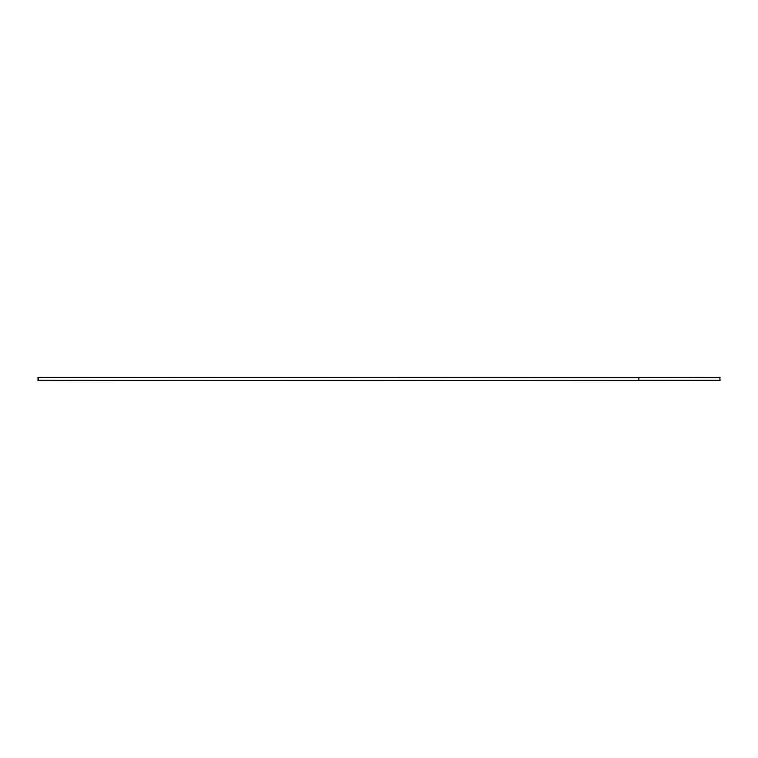 <?xml version="1.0" encoding="UTF-8"?>
<svg xmlns="http://www.w3.org/2000/svg" width="758" height="758" viewBox="0 0 758 758"><rect width="100%" height="100%" fill="white"/><g stroke="black" fill="none" stroke-linecap="round" stroke-linejoin="round"><path stroke-width="1.14" d="M38.222 377.38L719.778 377.38L720.1 380.298L638.89 380.298L638.89 377.702L38.222 377.38M720.1 380.298L38.222 380.62L37.9 377.702M37.9 380.298L638.89 380.62M720.1 377.702L638.89 377.38M38.554 377.38L38.554 380.62"/></g></svg>
